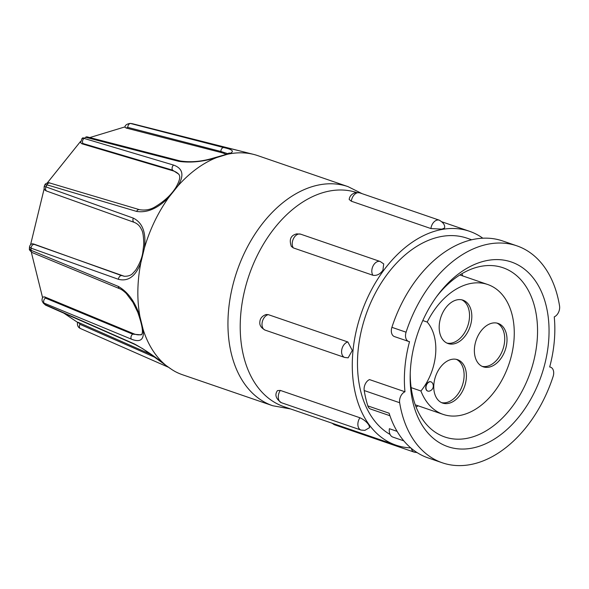 <?xml version="1.0" encoding="UTF-8"?>
<svg xmlns="http://www.w3.org/2000/svg" width="589" height="589" viewBox="0 0 589 589"><rect width="100%" height="100%" fill="white"/><g stroke="black" fill="none" stroke-linecap="round" stroke-linejoin="round"><path stroke-width="0.88" d="M361.013 430.058L281.424 402.721C275.814 398.768 274.496 394.733 277.485 390.603L280.342 390.419L359.931 417.763C363.707 419.456 366.675 421.864 368.839 424.986L369.701 427.54L364.863 430.375L361.013 430.058A8.136 5.441 -71 0 1 359.931 417.763M383.711 263.924L382.931 270.204C380.141 274.209 376.798 275.895 372.903 275.254L293.315 247.91L291.341 246.408C288.912 239.487 290.73 235.305 296.804 233.862L300.655 234.172A8.136 5.441 -71 0 0 298.719 234.032A8.136 5.441 -71 0 0 293.027 239.635A8.136 5.441 -71 0 0 293.315 247.91M344.727 357.464L265.138 330.12C261.111 327.882 259.351 325.121 259.867 321.83C260.11 318.369 262.193 315.932 266.118 314.519L268.282 314.636L347.871 341.981L352.296 350.455L348.136 357.832L344.727 357.464A8.136 5.441 -71 0 1 341.811 349.52A8.136 5.441 -71 0 1 347.871 341.981M410.783 447.905A113.081 75.664 -71 0 1 395.985 445.159A113.081 75.664 -71 0 1 355.852 332.675A113.081 75.664 -71 0 1 442.626 229.342A113.081 75.664 -71 0 1 469.462 231.271A113.081 75.664 -71 0 1 482.825 238.206M441.757 229.136A0.648 0.434 -71 0 1 442.125 229.069A113.081 75.664 109 0 0 441.941 229.106A113.081 75.664 109 0 0 441.757 229.136L430.92 228.561A8.136 5.441 -71 0 1 437.347 220.036A8.136 5.441 -71 0 1 439.276 220.176L359.688 192.839A8.136 5.441 109 0 0 357.759 192.699A8.136 5.441 109 0 0 351.331 201.217L430.92 228.561M351.331 201.217L349.181 199.472C349.594 196.056 351.81 193.744 355.837 192.529L359.688 192.839M356.411 192.448A113.081 75.664 109 0 0 330.569 190.843A113.081 75.664 109 0 0 243.787 294.176A113.081 75.664 109 0 0 283.92 406.66L395.985 445.159M390.095 434.476A105.755 70.761 -71 0 1 362.39 326.483A105.755 70.761 -71 0 1 441.986 236.388A105.755 70.761 -71 0 1 467.077 238.199L471.679 239.775M403.818 440.859L392.87 437.097A9.35 6.258 109 0 1 389.388 428.711L397.111 431.362M389.933 415.716L370.606 409.075A8.136 5.441 109 0 1 367.838 405.902A114.708 76.754 109 0 1 364.208 390.544A8.136 5.441 109 0 1 369.517 379.596L404.967 391.773A105.755 70.761 -71 0 1 409.524 341.649A8.136 5.441 109 0 1 408.648 341.458A8.136 5.441 109 0 1 406.079 332.196L391.899 327.329A8.136 5.441 109 0 0 394.468 336.591L408.648 341.458M488.156 260.331A97.619 65.32 -71 0 1 548.521 342.526A97.619 65.32 -71 0 1 471.053 448.317A97.619 65.32 -71 0 1 410.18 375.377A97.619 65.32 -71 0 1 437.782 295.045A97.619 65.32 -71 0 1 488.156 260.331M410.231 373.478A89.484 59.879 109 0 0 444.813 436.986A89.484 59.879 109 0 0 466.046 438.518A89.484 59.879 109 0 0 534.724 356.743A89.484 59.879 109 0 0 502.962 267.73A89.484 59.879 109 0 0 481.728 266.199A89.484 59.879 109 0 0 436.648 296.584M549.714 366.895L550.56 367.183A8.136 5.441 -71 0 0 549.684 366.999A105.755 70.761 -71 0 0 554.249 316.867A8.136 5.441 109 0 0 559.55 305.919A114.708 76.754 109 0 0 516.87 245.841L502.689 240.967A114.708 76.754 109 0 0 475.478 239.009A114.708 76.754 109 0 0 391.899 327.329M516.87 245.841A114.708 76.754 109 0 0 489.658 243.875A114.708 76.754 109 0 0 406.079 332.196M174.719 371.32L171.981 369.649L174.719 371.32A115.842 77.512 109 0 0 178.71 373.264A115.842 77.512 109 0 0 182.619 374.788L272.729 405.74L290.605 408.957M362.073 193.656L348.003 186.625L257.894 155.673A115.842 77.512 109 0 0 253.874 154.465A115.842 77.512 109 0 0 230.409 153.692A115.842 77.512 109 0 0 227.479 154.259L216.723 157.55A115.842 77.512 109 0 0 177.849 186.021L169.006 197.087A115.842 77.512 109 0 0 144.415 248.043L140.867 262.65A115.842 77.512 109 0 0 139.954 316.624L143.046 329.207A115.842 77.512 109 0 0 166.164 365.57L171.981 369.649M416.106 407.051A89.484 59.879 109 0 0 418.146 405.806M462.755 275.939A89.484 59.879 109 0 0 461.916 273.701M422.799 320.556L427.202 322.065A68.663 45.942 -71 0 1 471.443 283.338A68.663 45.942 -71 0 1 487.729 284.516A68.663 45.942 -71 0 1 512.099 352.818A68.663 45.942 -71 0 1 459.405 415.562A68.663 45.942 -71 0 1 443.119 414.384A68.663 45.942 -71 0 1 420.929 391L411.151 387.636M441.507 402.618A22.942 15.351 109 0 0 445.785 402.685A22.942 15.351 109 0 0 463.19 382.592A22.942 15.351 109 0 0 456.372 359.356M452.094 359.29A22.942 15.351 -71 0 1 457.535 359.68A22.942 15.351 -71 0 1 465.678 382.504A22.942 15.351 -71 0 1 448.074 403.465A22.942 15.351 -71 0 1 442.626 403.075A22.942 15.351 -71 0 1 434.483 380.258A22.942 15.351 -71 0 1 452.094 359.29M446.926 343.085A22.942 15.351 109 0 0 451.203 343.151A22.942 15.351 109 0 0 468.608 323.067A22.942 15.351 109 0 0 461.783 299.83M457.513 299.764A22.942 15.351 -71 0 1 462.954 300.154A22.942 15.351 -71 0 1 471.097 322.971A22.942 15.351 -71 0 1 453.493 343.939A22.942 15.351 -71 0 1 448.045 343.549A22.942 15.351 -71 0 1 439.902 320.725A22.942 15.351 -71 0 1 457.513 299.764M482.119 366.365A22.942 15.351 109 0 0 486.396 366.432A22.942 15.351 109 0 0 503.801 346.339A22.942 15.351 109 0 0 496.983 323.103M492.706 323.037A22.942 15.351 -71 0 1 498.147 323.427A22.942 15.351 -71 0 1 506.29 346.251A22.942 15.351 -71 0 1 488.686 367.212A22.942 15.351 -71 0 1 483.238 366.822A22.942 15.351 -71 0 1 475.095 343.998A22.942 15.351 -71 0 1 492.706 323.037M429.013 391.192A4.881 3.269 -71 0 1 427.85 391.103A4.881 3.269 -71 0 1 425.994 387.083A4.881 3.269 -71 0 1 429.867 381.79A4.881 3.269 -71 0 1 431.023 381.871A4.881 3.269 -71 0 1 432.068 382.607A5.286 5.286 0 0 1 429.123 391.17A4.881 3.269 -71 0 1 429.013 391.192M427.739 391.067A4.881 3.269 -71 0 1 427.621 391.03A4.881 3.269 -71 0 1 425.891 386.17A4.881 3.269 -71 0 1 429.639 381.709A4.881 3.269 -71 0 1 430.795 381.797A4.881 3.269 -71 0 1 430.905 381.841M442.125 229.069L444.57 228.017C445.166 225.204 443.399 222.59 439.276 220.176M367.838 405.902L389.108 413.213A114.708 76.754 109 0 0 428.159 457.933L442.339 462.807A114.708 76.754 109 0 0 553.13 376.445A8.136 5.441 -71 0 0 550.56 367.183M404.967 391.773A8.136 5.441 109 0 0 399.659 402.721A114.708 76.754 109 0 0 442.339 462.807M140.867 262.65C135.764 276.219 128.306 281.77 118.47 279.319L31.099 248.168L29.479 247.049L29.45 248.573L31.062 250.303L118.352 286.438C128.122 292.056 135.323 302.113 139.954 316.624M44.838 186.485L133.342 218.129C142.634 222.797 146.322 232.765 144.415 248.043M169.006 197.087C158.132 208.315 147.324 213.085 136.589 211.414L46.973 184.836L44.904 184.887C44.727 183.503 49.373 182.178 49.859 183.024L49.859 183.024A3.254 2.304 106.6 0 0 46.973 184.836A106.123 71.011 109 0 0 46.001 186.846A3.254 2.327 109.7 0 0 46.899 191.16L134.27 222.377C137.642 223.746 140.049 226.139 141.493 229.563C142.884 231.492 143.642 236.41 143.76 244.325L142.803 252.357C142.045 257.827 139.667 263.769 135.654 270.174L132.9 273.252C131.082 275.35 128.196 276.359 124.25 276.263L32.572 243.817C32.874 243.647 30.039 243.831 29.479 247.049L29.479 247.049M216.723 157.55C203.072 161.754 190.409 163.013 178.732 161.334L85.604 137.281A106.123 71.011 109 0 0 84.065 138.408A3.254 2.304 106.6 0 0 82.99 143.525L81.856 143.768L80.634 142.671L81.967 138.555L84.065 138.408L173.6 165.089C182.995 168.439 184.409 175.419 177.849 186.021M253.874 154.465L132.23 123.683A106.123 71.011 109 0 0 130.721 123.491A3.254 2.238 104.5 0 0 127.806 127.393L126.134 128.027L124.942 127.224C125.037 125.192 126.812 123.918 130.25 123.403L223.746 147.574C233.789 149.753 235.033 151.977 227.479 154.259M177.134 372.579L178.71 373.264M143.046 329.207C144.526 339.529 140.609 342.835 131.303 339.124L44.042 303.099A106.123 71.011 109 0 0 44.955 304.535A3.254 2.201 113.8 0 0 45.662 305.161L43.505 303.32L44.955 304.535L134.351 343.917C145.012 349.763 155.614 356.978 166.164 365.57M118.352 286.438A3.254 2.282 112.4 0 0 119.56 288.684C121.253 289.236 123.476 290.811 126.237 293.41L132.945 302.371L137.745 312.222C145.932 335.723 140.756 334.324 141.25 334.876L132.716 334.154L45.427 298.086L44.646 296.885L43.012 297.025C41.834 298.748 41.716 300.397 42.651 301.98L44.042 303.099A3.254 2.282 112.5 0 1 45.427 298.086M30.591 244.649L44.138 188.833M46.899 191.16L45.728 190.645C44.624 189.43 43.844 190.505 44.241 186.257L44.904 184.887M47.267 182.951L80.487 141.5M82.99 143.525L172.577 170.162L178.791 174.182M85.604 137.281L87.194 136.898A3.254 2.238 104.5 0 0 85.604 137.281M127.806 127.393L220.882 151.476L227.891 153.729M89.778 137.568L125.059 126.856M77.527 322.323L63.884 313.186M155.231 357.464L79.942 324.318L78.838 322.617C77.336 321.962 77.174 322.043 78.359 322.868M42.592 297.673L31.453 252.777M427.202 322.065A47.473 31.762 -71 0 1 420.929 391M131.303 339.124A3.254 2.282 112.4 0 1 132.716 334.154L133.46 333.661A27.499 13.532 -123.7 0 0 141.691 334.368M118.47 279.319A3.254 2.319 -70.3 0 1 121.68 275.615L33.514 243.942M122.416 275.726A27.499 19.032 -82 0 0 124.632 276.307M179.078 174.661A27.499 16.823 -34.6 0 0 173.033 170.832L172.577 170.162A3.254 2.304 106.6 0 1 173.6 165.089M81.856 143.768L173.033 170.832M226.154 154.414A27.499 7.738 -1.7 0 0 220.912 152.455L220.882 151.476A3.254 2.238 104.5 0 1 223.746 147.574M126.134 128.027L220.912 152.455M151.439 354.652L78.838 322.617M133.46 333.661L44.646 296.885M265.138 330.12A8.136 5.441 -71 0 1 262.039 323.413A8.136 5.441 -71 0 1 268.282 314.636M372.903 275.254A8.136 5.441 -71 0 1 372.616 266.972A8.136 5.441 -71 0 1 378.307 261.376A8.136 5.441 -71 0 1 380.236 261.509L300.655 234.172M348.003 186.625A115.842 77.512 109 0 0 320.519 184.644A115.842 77.512 109 0 0 231.61 290.502A115.842 77.512 109 0 0 272.729 405.74M417.086 452.588L414.273 452.168L334.685 424.831A8.136 5.441 -71 0 1 332.837 423.469M414.273 452.168A8.136 5.441 -71 0 1 411.336 448.376M281.424 402.721A8.136 5.441 -71 0 1 280.342 390.419M364.208 390.544L399.659 402.721M34.309 244.398A3.254 2.327 109.7 0 0 31.099 248.168A106.123 71.011 109 0 0 31.062 250.303A3.254 2.282 112.5 0 0 32.262 252.615L119.56 288.684M133.342 218.129A3.254 2.319 109.7 0 0 134.27 222.377M136.589 211.414A3.254 2.304 -73.4 0 1 139.446 209.669L49.859 183.024M178.732 161.334A3.254 2.238 -75.5 0 1 180.271 160.988L87.194 136.898M228.804 148.214A3.254 2.15 -75.7 0 1 228.907 148.237L132.385 123.712M79.942 324.318A3.254 2.201 113.8 0 0 80.472 328.537L168.461 367.264M134.351 343.917A3.254 2.201 113.7 0 0 135.036 344.499L142.693 348.666L170.471 368.655M45.662 305.161L135.036 344.499M487.729 284.516L459.876 274.945M469.462 231.271L442.074 221.869M334.685 424.831L331.887 423.138M383.719 263.924L380.236 261.509M139.446 209.669C145.579 210.671 151.056 209.566 155.879 206.349C164.957 200.79 171.745 194.289 176.244 186.846C181.589 177.031 179.387 175.426 178.762 174.138M81.974 138.548L83.218 137.635M180.271 160.988C190.137 162.446 200.415 161.695 211.105 158.728L226.029 154.458L229.349 152.963M130.25 123.41L131.848 123.609M228.907 148.237L244.803 152.153M43.498 303.32L42.658 301.988M443.119 414.384L415.26 404.82M32.262 252.615C29.877 250.789 28.942 249.441 29.45 248.58M77.549 322.205C77.049 325.334 78.02 327.447 80.472 328.537"/></g></svg>
